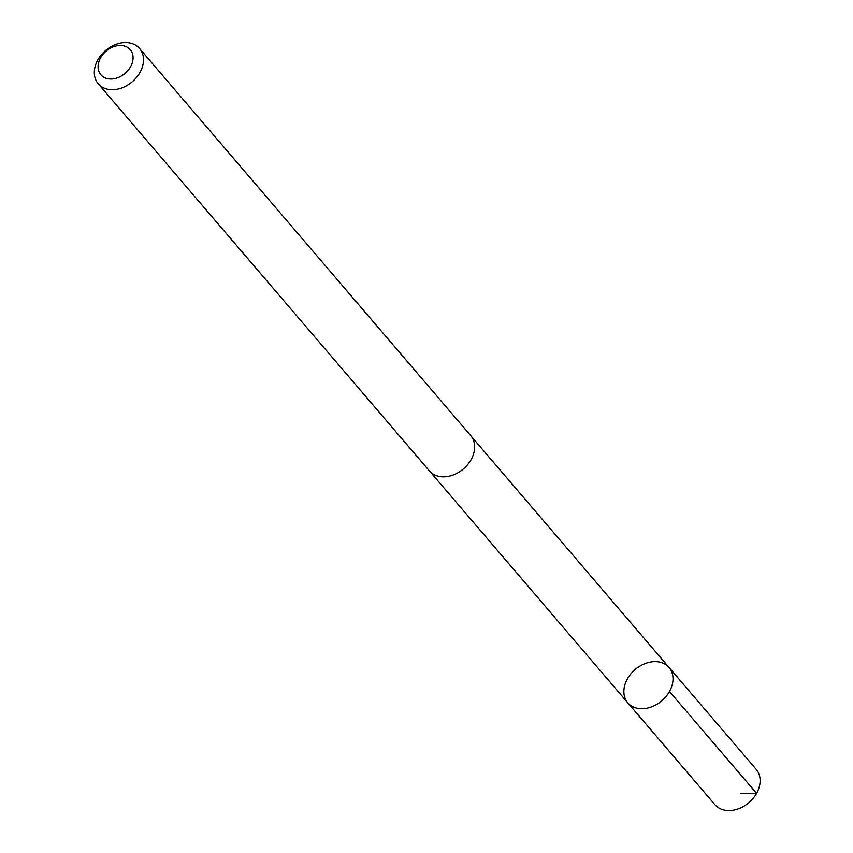 <?xml version="1.0" encoding="UTF-8"?>
<svg xmlns="http://www.w3.org/2000/svg" width="853" height="853" viewBox="0 0 853 853"><rect width="100%" height="100%" fill="white"/><g stroke="black" fill="none" stroke-linecap="round" stroke-linejoin="round"><path stroke-width="1.28" d="M643.972 664.029A27.157 20.525 139.5 0 1 669.083 667.526A27.157 20.525 139.5 0 1 661.789 700.771A27.157 20.525 139.5 0 1 627.808 702.829A27.157 20.525 139.5 0 1 643.972 664.029M714.91 804.656A27.168 20.536 -40.5 0 0 740.02 808.154A27.168 20.536 -40.5 0 0 756.195 769.331L669.083 667.526A27.157 20.525 139.5 0 1 661.789 700.771A27.157 20.525 139.5 0 1 627.808 702.829L714.91 804.656M98.266 83.829L429.432 470.941A27.168 20.536 -40.5 0 0 454.553 474.439A27.168 20.536 -40.5 0 0 470.717 435.627L139.551 48.514A27.168 20.536 -40.5 0 0 105.559 50.562A27.168 20.536 -40.5 0 0 98.266 83.829A27.168 20.536 -40.5 0 0 123.386 87.326A27.168 20.536 -40.5 0 0 139.551 48.514M118.759 77.314A19.32 14.608 -40.5 0 0 128.867 48.344A19.32 14.608 -40.5 0 0 99.087 61.139A19.32 14.608 -40.5 0 0 118.759 77.314M740.937 793.301L756.568 793.322L669.456 691.495M430.125 471.698L627.808 702.829M471.357 436.427L669.083 667.526"/></g></svg>
